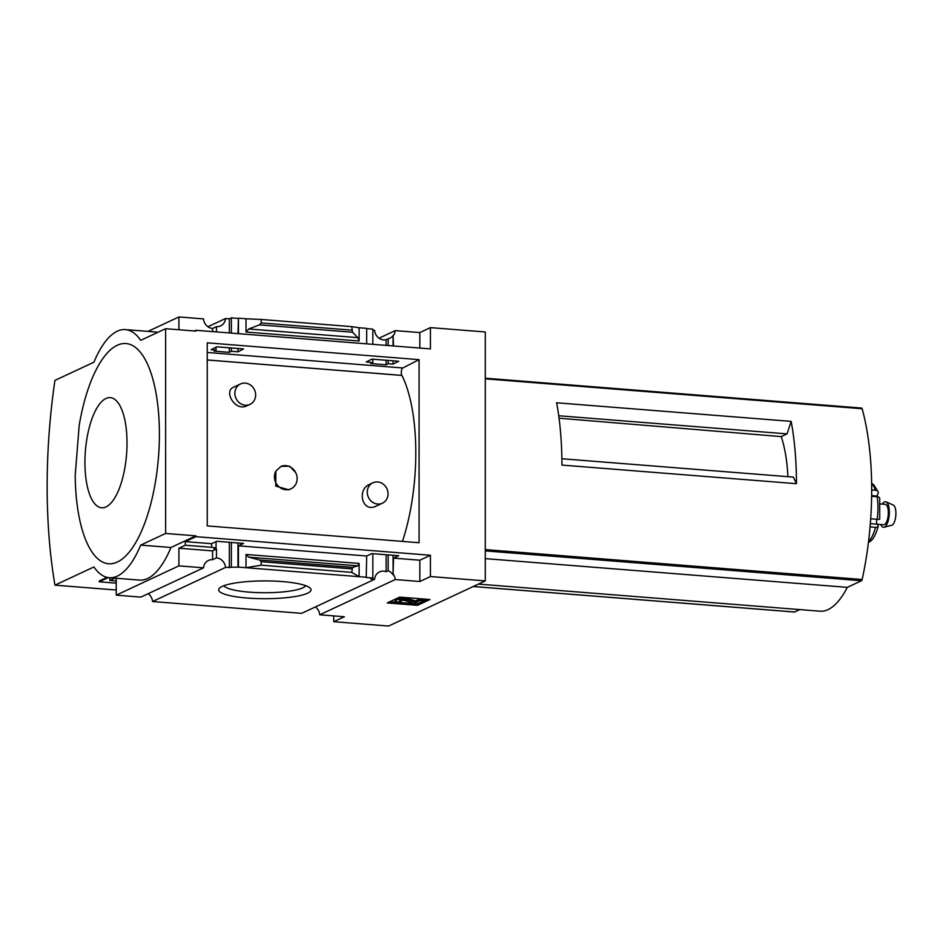 <?xml version="1.0" encoding="UTF-8"?>
<svg xmlns="http://www.w3.org/2000/svg" width="943" height="943" viewBox="0 0 943 943"><rect width="100%" height="100%" fill="white"/><g stroke="black" fill="none" stroke-linecap="round" stroke-linejoin="round"><path stroke-width="1.41" d="M369.326 484.502C356.808 489.759 362.206 512.686 375.679 506.332L382.41 503.197A11.257 10.208 -115 0 1 377.648 504.034A11.257 10.208 -115 0 1 367.546 494.792A11.257 10.208 -115 0 1 372.886 482.804A11.257 10.208 -115 0 1 377.648 481.956A11.257 10.208 -115 0 1 387.762 491.197A11.257 10.208 -115 0 1 382.41 503.197M240.489 383.966L233.758 387.113C223.232 390.932 234.96 411.466 246.429 406.009L250.013 404.358A11.257 10.208 -115 0 1 245.251 405.207A11.257 10.208 -115 0 1 235.149 395.966A11.257 10.208 -115 0 1 240.489 383.966A11.257 10.208 -115 0 1 245.251 383.117A11.257 10.208 -115 0 1 255.364 392.371A11.257 10.208 -115 0 1 250.013 404.358M402.449 541.4A118.24 44.215 -85.5 0 0 401.93 375.432L207.248 359.99M275.851 471.099L275.745 486.093L288.829 489.818L290.986 488.816A12.271 11.139 -115 0 1 277.666 485.445A12.271 11.139 -115 0 1 275.851 471.099L281.049 466.361L289.654 466.219L295.737 472.679A12.271 11.139 -115 0 1 290.986 488.816M401.789 375.42A118.04 44.144 -85.5 0 0 401.765 375.385A4.09 1.532 -85.5 0 1 401.388 371.2A4.09 1.532 -85.5 0 1 402.814 367.97L419.081 359.648L207.248 342.839L207.248 525.911L419.081 542.72L419.081 359.648M398.689 361.252L371.825 359.118L366.214 361.994L372.839 362.525L370.811 363.562L386.123 364.776L388.151 363.739L393.078 364.128L398.689 361.252M185.299 541.612L195.908 536.661L430.432 555.262L419.835 560.213L393.537 558.138L398.689 555.733L371.825 553.6L366.686 556.005L238.449 545.82L238.449 567.108L225.518 567.438A9.819 8.911 65 0 0 216.477 557.891L216.477 549.062L212.576 550.877L178.911 548.213L185.299 545.219L211.597 547.305L211.597 543.698L185.299 541.612L185.299 545.219M372.839 330.203L374.619 330.356A9.819 8.911 65 0 0 386.123 339.739L388.151 338.785A9.819 8.911 65 0 0 389.848 338.219A9.819 8.911 65 0 0 393.078 335.519L393.078 345.94M393.078 360.804L393.078 364.128M393.078 335.519L393.537 345.975M393.078 555.286L393.078 574.817L393.537 558.138M388.151 338.785L388.151 345.551M388.151 360.415L388.151 363.739M388.151 554.897L388.151 570.763A9.819 8.911 65 0 1 393.078 574.817M386.123 339.739L386.123 345.386M386.123 360.261L386.123 364.776M386.123 554.732L386.123 571.717L388.151 570.763M386.123 571.717A9.819 8.911 65 0 0 379.51 571.894A9.819 8.911 65 0 0 374.619 579.273L370.811 578.967L372.839 578.024L366.214 577.493L366.686 556.005M366.686 328.612L372.839 329.107L372.839 344.336M372.839 359.2L372.839 362.525M372.839 553.682L372.839 578.024M366.686 343.841L366.686 328.353L359.118 327.763L359.118 341.001L357.798 337.629L352.576 332.242L351.751 326.643L359.118 327.763M243.589 348.945L216.737 346.812L211.126 349.688L216.041 350.077L214.014 351.114L229.338 352.328L231.365 351.291L237.978 351.822L243.589 348.945M238.449 545.82L243.589 543.427L216.737 541.294L211.597 543.698M216.041 347.165L216.041 350.077M216.041 541.612L216.041 547.918L214.014 548.861L216.477 549.062M211.597 547.305L216.041 547.918M238.449 333.669L238.449 318.18L237.978 333.633M237.978 348.497L237.978 351.822M237.978 542.979L237.978 567.321M237.978 318.404L231.365 317.874L231.365 333.103M231.365 347.979L231.365 351.291M231.365 542.449L231.365 566.802M231.365 317.874L229.338 318.817L229.338 332.95M229.338 347.814L229.338 352.328M229.338 542.296L229.338 567.745M229.338 318.817L225.518 318.522A9.819 8.911 65 0 1 220.627 325.901A9.819 8.911 65 0 1 216.477 326.632L216.477 331.924M238.449 567.108L366.686 577.281M261.187 565.175L261.187 561.686L259.478 559.989L248.74 557.172L246.017 554.46L246.017 567.71L261.187 565.175L351.751 572.354L359.118 576.68L359.118 563.431L357.798 565.835L352.576 567.38L351.751 572.354M282.44 581.595A46.183 8.888 180 0 0 219.554 588.067A46.183 8.888 180 0 0 264.83 598.711A46.183 8.888 180 0 0 310.117 588.067A46.183 8.888 180 0 0 282.44 581.595M374.619 579.273L301.654 613.351L152.554 601.528L225.518 567.438M238.449 318.18L246.017 318.781L246.017 332.03L359.118 341.001M207.931 326.738L225.518 318.522M194.435 330.981L195.908 330.286L195.908 331.099L165.638 328.694L140.696 340.34A102.28 38.25 -85.5 0 0 125.407 329.602A102.28 38.25 -85.5 0 0 93.923 362.195L54.942 380.394A276.275 103.306 -85.5 0 0 54.942 585.155L93.923 566.955A102.28 38.25 -85.5 0 0 109.223 577.694A102.28 38.25 -85.5 0 0 140.696 545.101L165.638 533.455L165.638 328.694M393.537 335.307A9.819 8.911 65 0 0 395.211 330.616L419.835 332.573L430.432 327.622L430.432 348.898L195.908 330.286M148.145 593.689A9.819 8.911 -115 0 1 152.554 601.528M178.911 548.213L178.911 565.871L116.237 595.151L140.849 597.108L203.535 567.827A9.819 8.911 65 0 1 208.415 560.448A9.819 8.911 65 0 1 212.576 559.706L216.477 557.891M147.992 331.394L178.911 316.954L203.535 318.899A9.819 8.911 65 0 0 212.576 328.459L216.477 326.632M212.576 328.459L212.576 331.618M212.576 550.877L212.576 559.706M315.339 606.962A9.819 8.911 -115 0 1 319.748 614.789L395.211 579.544A9.819 8.911 65 0 0 393.537 574.593M395.211 579.544L419.835 581.501L430.432 576.55L485.28 580.9L485.28 331.971L430.432 327.622M419.835 560.213L419.835 581.501M419.835 332.573L419.835 348.061M379.027 338.183L395.211 330.616M796.458 483.688A163.658 61.201 94.5 0 0 791.165 421.38L556.629 402.779A163.658 61.201 94.5 0 1 561.934 465.076L796.458 483.688L793.346 477.111L561.887 458.746M791.165 421.38L787.051 433.874L781.228 436.597A92.827 34.714 94.5 0 1 787.924 476.686M559.058 418.209L781.228 436.597M558.727 415.757L787.051 433.874M478.443 584.094L820.021 611.194A101.467 37.944 -85.5 0 0 847.309 587.359L861.489 580.747A2.051 0.766 -85.5 0 0 862.15 579.497A163.658 61.201 -85.5 0 0 862.15 408.732A2.051 0.766 -85.5 0 0 861.654 408.071A2.051 0.766 -85.5 0 0 861.489 408.107M333.763 615.909L333.763 621.696L388.61 626.046L485.28 580.9M178.911 565.871L203.535 567.827M116.237 595.151L116.237 578.248M109.223 577.694L139.481 580.098A102.28 38.25 94.5 0 0 170.954 547.506L195.908 535.848L195.908 536.661M116.237 583.151L99.239 581.807L99.239 581.006L107.054 577.352M99.239 581.807L108.268 577.587M114.822 578.142L109.836 580.464L109.836 577.741M109.836 580.464L116.237 580.971M333.763 621.696L344.372 616.746L319.748 614.789M283.654 611.924L170.553 602.954M399.679 597.108L387.208 602.931L417.478 605.335L429.949 599.512L399.679 597.108M430.432 555.262L430.432 576.55M195.908 535.848L165.638 533.455M125.407 329.602L155.666 332.007A102.28 38.25 94.5 0 1 157.835 332.349M178.911 316.954L178.911 329.744M246.017 332.03L248.74 328.977L259.478 324.852L261.187 322.942L261.187 319.465L351.751 326.643M261.187 319.465L246.017 318.781M170.954 547.506L140.696 545.101M116.237 590.023L54.942 585.155M117.309 345.244A110.472 41.303 -85.5 0 0 79.165 425.611L75.216 475.319A110.472 41.303 -85.5 0 0 117.309 562.052A110.472 41.303 -85.5 0 0 159.402 433.98A110.472 41.303 -85.5 0 0 117.309 345.244M427.379 599.3L417.478 603.933L417.478 605.335M395.046 601.056L395.046 599.654A6.141 1.179 0 0 1 395.506 599.206L397.18 598.428A5.316 1.026 0 0 1 401.624 597.791A5.316 1.026 0 0 1 406.574 598.263L415.45 600.927L420.213 599.041L420.213 600.443L416.169 602.329L406.574 599.665A5.316 1.026 0 0 0 401.624 599.194A5.316 1.026 0 0 0 397.18 599.831L395.506 600.608A6.141 1.179 0 0 0 395.046 601.056A6.141 1.179 0 0 0 398.842 602.153L401.152 601.481L399.384 600.974L400.362 600.408L403.981 600.349L413.965 603.355L417.749 603.65L423.985 600.738L420.213 600.443M401.152 600.231L401.152 601.481M420.213 599.041L423.985 599.335L423.985 600.738M417.478 603.933L389.777 601.728M105.958 506.945A55.236 20.652 94.5 0 1 87.734 434.157A55.236 20.652 94.5 0 1 124.193 417.136A55.236 20.652 94.5 0 1 105.958 506.945M223.986 585.674A41.091 7.909 180 0 0 264.83 592.734A41.091 7.909 180 0 0 305.685 585.674M794.277 611.972A2.051 0.766 -85.5 0 0 794.43 612.019A2.051 0.766 -85.5 0 0 794.595 611.995L799.735 609.591M485.28 558.633L847.309 587.359M280.837 466.455A12.271 11.139 -115 0 1 295.737 472.679M870.071 526.889L875.505 527.314A4.09 1.662 14.9 0 0 878.228 526.465A4.09 1.662 14.9 0 0 878.051 525.722L877.061 524.19L883.638 524.721A10.232 3.819 94.5 0 0 884.44 524.556A10.232 3.819 94.5 0 0 888.318 513.758A10.232 3.819 94.5 0 0 885.253 504.328L880.373 503.939M870.695 518.791L877.131 519.298A4.09 0.66 -171.7 0 0 879.725 519.063L879.713 498.234A4.09 2.122 -9.6 0 0 877.131 496.737A30.683 11.469 94.5 0 1 877.131 519.298M871.638 496.301L877.131 496.737M871.697 489.936L875.505 490.242A4.09 2.912 160.5 0 1 878.133 491.916A4.09 2.912 160.5 0 1 878.051 493.59L877.061 496.042A3.277 1.226 -85.5 0 0 876.837 496.713M878.228 526.465C874.326 538.854 871.933 539.761 870.306 541.412A4.09 3.572 -129.7 0 1 868.468 542.142M877.002 519.287A3.277 1.226 -85.5 0 0 877.061 524.19L870.342 523.648M882.377 504.092A12.813 4.798 94.5 0 1 886.055 501.9A12.813 4.798 94.5 0 1 889.261 514.383A12.813 4.798 94.5 0 1 884.44 527.102A12.813 4.798 94.5 0 1 884.051 527.243A12.813 4.798 94.5 0 1 880.75 524.485M886.055 501.9L893.292 505.047A10.232 3.819 94.5 0 1 895.85 515.008A10.232 3.819 94.5 0 1 892.007 525.157A10.232 3.819 94.5 0 1 891.689 525.275L884.051 527.243M207.248 359.955L401.765 375.385M246.017 554.46L359.118 563.431M485.28 549.592L862.15 579.497M485.28 378.827L862.15 408.732M261.187 561.686L351.751 568.877M261.187 322.942L351.751 330.133M416.169 600.915L416.169 602.329M415.45 600.927L415.45 602.341M406.574 598.263L406.574 599.665M397.18 598.428L397.18 599.831M395.506 599.206L395.506 600.608M248.74 328.977L357.798 337.629M259.478 324.852L352.576 332.242M248.74 557.172L357.798 565.835M259.478 559.989L352.576 567.38M485.28 550.889L861.489 580.747M473.292 586.499L794.595 611.995M207.248 352.458L402.814 367.97M875.505 527.314A30.683 11.469 94.5 0 1 868.538 541.577M871.65 483.83A30.683 11.469 94.5 0 1 875.505 490.242M871.65 495.617L877.061 496.042M485.28 378.202L861.654 408.071M473.209 586.534L794.43 612.019M369.314 484.478L372.886 482.804M871.65 483.311L873.666 484.678L878.133 491.916"/></g></svg>
